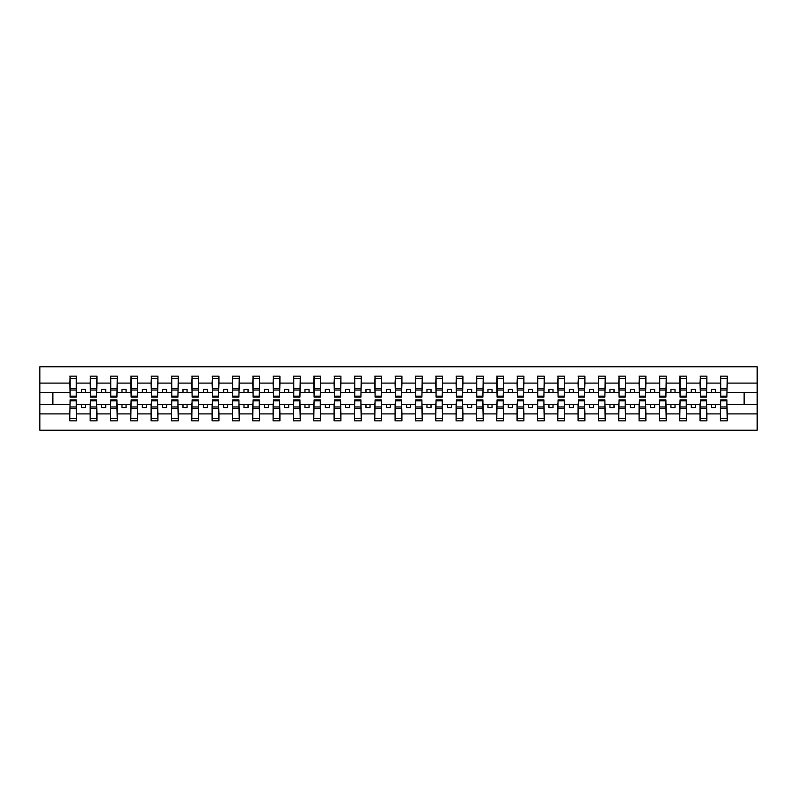 <?xml version="1.0" encoding="UTF-8"?>
<svg xmlns="http://www.w3.org/2000/svg" width="797" height="797" viewBox="0 0 797 797"><rect width="100%" height="100%" fill="white"/><g stroke="black" fill="none" stroke-linecap="round" stroke-linejoin="round"><path stroke-width="1.2" d="M70.106 402.077L69.777 413.912L39.85 413.912L39.85 430.221L757.15 430.221L757.15 413.912L727.223 413.912L727.223 420.866L720.388 420.866L720.717 399.885L726.894 399.885L726.894 406.978L720.717 406.978M720.717 402.077L720.388 404.517L711.611 404.517L711.611 407.606L715.676 407.606L715.676 404.517M720.388 420.866L720.388 404.517M726.894 402.077L727.223 413.912M700.384 402.077L700.055 404.517L691.278 404.517L691.278 407.606L695.343 407.606L695.343 404.517M720.388 413.912L706.889 413.912L706.889 420.866L700.055 420.866L700.055 404.517M706.56 402.077L706.889 413.912M680.05 402.077L679.731 404.517L670.944 404.517L670.944 407.606L675.009 407.606L675.009 404.517M700.055 413.912L686.556 413.912L686.556 420.866L679.731 420.866L679.731 404.517M686.237 402.077L686.556 413.912M659.717 402.077L659.398 404.517L650.611 404.517L650.611 407.606L654.676 407.606L654.676 404.517M679.731 413.912L666.222 413.912L666.222 420.866L659.398 420.866L659.398 404.517M665.903 402.077L666.222 413.912M639.393 402.077L639.064 404.517L630.278 404.517L630.278 407.606L634.342 407.606L634.342 404.517M659.398 413.912L645.899 413.912L645.899 420.866L639.064 420.866L639.064 404.517M645.57 402.077L645.899 413.912M619.06 402.077L618.731 404.517L609.944 404.517L609.944 407.606L614.019 407.606L614.019 404.517M639.064 413.912L625.565 413.912L625.565 420.866L618.731 420.866L618.731 404.517M625.237 402.077L625.565 413.912M598.726 402.077L598.398 404.517L589.621 404.517L589.621 407.606L593.685 407.606L593.685 404.517M618.731 413.912L605.232 413.912L605.232 420.866L598.398 420.866L598.398 404.517M604.903 402.077L605.232 413.912M578.393 402.077L578.064 404.517L569.287 404.517L569.287 407.606L573.352 407.606L573.352 404.517M598.398 413.912L584.898 413.912L584.898 420.866L578.064 420.866L578.064 404.517M584.58 402.077L584.898 413.912M558.059 402.077L557.741 404.517L548.954 404.517L548.954 407.606L553.018 407.606L553.018 404.517M578.064 413.912L564.565 413.912L564.565 420.866L557.741 420.866L557.741 404.517M564.246 402.077L564.565 413.912M537.736 402.077L537.407 404.517L528.62 404.517L528.62 407.606L532.685 407.606L532.685 404.517M557.741 413.912L544.241 413.912L544.241 420.866L537.407 420.866L537.407 404.517M543.913 402.077L544.241 413.912M517.402 402.077L517.074 404.517L508.287 404.517L508.287 407.606L512.361 407.606L512.361 404.517M537.407 413.912L523.908 413.912L523.908 420.866L517.074 420.866L517.074 404.517M523.579 402.077L523.908 413.912M497.069 402.077L496.74 404.517L487.963 404.517L487.963 407.606L492.028 407.606L492.028 404.517M517.074 413.912L503.574 413.912L503.574 420.866L496.74 420.866L496.74 404.517M503.246 402.077L503.574 413.912M476.736 402.077L476.407 404.517L467.63 404.517L467.63 407.606L471.694 407.606L471.694 404.517M496.74 413.912L483.241 413.912L483.241 420.866L476.407 420.866L476.407 404.517M482.912 402.077L483.241 413.912M456.402 402.077L456.083 404.517L447.296 404.517L447.296 407.606L451.361 407.606L451.361 404.517M476.407 413.912L462.908 413.912L462.908 420.866L456.083 420.866L456.083 404.517M462.589 402.077L462.908 413.912M436.069 402.077L435.75 404.517L426.963 404.517L426.963 407.606L431.028 407.606L431.028 404.517M456.083 413.912L442.574 413.912L442.574 420.866L435.75 420.866L435.75 404.517M442.255 402.077L442.574 413.912M415.745 402.077L415.416 404.517L406.629 404.517L406.629 407.606L410.694 407.606L410.694 404.517M435.75 413.912L422.251 413.912L422.251 420.866L415.416 420.866L415.416 404.517M421.922 402.077L422.251 413.912M395.412 402.077L395.083 404.517L386.306 404.517L386.306 407.606L390.371 407.606L390.371 404.517M415.416 413.912L401.917 413.912L401.917 420.866L395.083 420.866L395.083 404.517M401.588 402.077L401.917 413.912M375.078 402.077L374.749 404.517L365.972 404.517L365.972 407.606L370.037 407.606L370.037 404.517M395.083 413.912L381.584 413.912L381.584 420.866L374.749 420.866L374.749 404.517M381.255 402.077L381.584 413.912M354.745 402.077L354.426 404.517L345.639 404.517L345.639 407.606L349.704 407.606L349.704 404.517M374.749 413.912L361.25 413.912L361.25 420.866L354.426 420.866L354.426 404.517M360.931 402.077L361.25 413.912M334.411 402.077L334.092 404.517L325.306 404.517L325.306 407.606L329.37 407.606L329.37 404.517M354.426 413.912L340.917 413.912L340.917 420.866L334.092 420.866L334.092 404.517M340.598 402.077L340.917 413.912M314.088 402.077L313.759 404.517L304.972 404.517L304.972 407.606L309.037 407.606L309.037 404.517M334.092 413.912L320.593 413.912L320.593 420.866L313.759 420.866L313.759 404.517M320.264 402.077L320.593 413.912M293.754 402.077L293.426 404.517L284.639 404.517L284.639 407.606L288.713 407.606L288.713 404.517M313.759 413.912L300.26 413.912L300.26 420.866L293.426 420.866L293.426 404.517M299.931 402.077L300.26 413.912M273.421 402.077L273.092 404.517L264.315 404.517L264.315 407.606L268.38 407.606L268.38 404.517M293.426 413.912L279.926 413.912L279.926 420.866L273.092 420.866L273.092 404.517M279.598 402.077L279.926 413.912M253.087 402.077L252.759 404.517L243.982 404.517L243.982 407.606L248.046 407.606L248.046 404.517M273.092 413.912L259.593 413.912L259.593 420.866L252.759 420.866L252.759 404.517M259.264 402.077L259.593 413.912M232.754 402.077L232.435 404.517L223.648 404.517L223.648 407.606L227.713 407.606L227.713 404.517M252.759 413.912L239.259 413.912L239.259 420.866L232.435 420.866L232.435 404.517M238.941 402.077L239.259 413.912M212.42 402.077L212.102 404.517L203.315 404.517L203.315 407.606L207.379 407.606L207.379 404.517M232.435 413.912L218.936 413.912L218.936 420.866L212.102 420.866L212.102 404.517M218.607 402.077L218.936 413.912M192.097 402.077L191.768 404.517L182.981 404.517L182.981 407.606L187.056 407.606L187.056 404.517M212.102 413.912L198.602 413.912L198.602 420.866L191.768 420.866L191.768 404.517M198.274 402.077L198.602 413.912M171.763 402.077L171.435 404.517L162.658 404.517L162.658 407.606L166.722 407.606L166.722 404.517M191.768 413.912L178.269 413.912L178.269 420.866L171.435 420.866L171.435 404.517M177.94 402.077L178.269 413.912M151.43 402.077L151.101 404.517L142.324 404.517L142.324 407.606L146.389 407.606L146.389 404.517M171.435 413.912L157.936 413.912L157.936 420.866L151.101 420.866L151.101 404.517M157.607 402.077L157.936 413.912M131.097 402.077L130.778 404.517L121.991 404.517L121.991 407.606L126.056 407.606L126.056 404.517M151.101 413.912L137.602 413.912L137.602 420.866L130.778 420.866L130.778 404.517M137.283 402.077L137.602 413.912M110.763 402.077L110.444 404.517L101.657 404.517L101.657 407.606L105.722 407.606L105.722 404.517M130.778 413.912L117.269 413.912L117.269 420.866L110.444 420.866L110.444 404.517M116.95 402.077L117.269 413.912M90.44 402.077L90.111 404.517L81.324 404.517L81.324 407.606L85.389 407.606L85.389 404.517M110.444 413.912L96.945 413.912L96.945 420.866L90.111 420.866L90.111 404.517M96.616 402.077L96.945 413.912M720.717 396.139L726.894 396.139L726.894 397.115L720.717 397.115L720.717 376.134L720.388 383.088L706.889 383.088L706.56 394.923M720.717 394.923L720.388 383.088M700.384 396.139L706.56 396.139L706.56 397.115L700.384 397.115L700.384 376.134L700.055 383.088L686.556 383.088L686.237 394.923M700.384 394.923L700.055 383.088M680.05 396.139L686.237 396.139L686.237 397.115L680.05 397.115L680.05 376.134L679.731 383.088L666.222 383.088L665.903 394.923M680.05 394.923L679.731 383.088M659.717 396.139L665.903 396.139L665.903 397.115L659.717 397.115L659.717 376.134L659.398 383.088L645.899 383.088L645.57 394.923M659.717 394.923L659.398 383.088M639.393 396.139L645.57 396.139L645.57 397.115L639.393 397.115L639.393 376.134L639.064 383.088L625.565 383.088L625.237 394.923M639.393 394.923L639.064 383.088M619.06 396.139L625.237 396.139L625.237 397.115L619.06 397.115L619.06 376.134L618.731 383.088L605.232 383.088L604.903 394.923M619.06 394.923L618.731 383.088M598.726 396.139L604.903 396.139L604.903 397.115L598.726 397.115L598.726 376.134L598.398 383.088L584.898 383.088L584.58 394.923M598.726 394.923L598.398 383.088M578.393 396.139L584.58 396.139L584.58 397.115L578.393 397.115L578.393 376.134L578.064 383.088L564.565 383.088L564.246 394.923M578.393 394.923L578.064 383.088M558.059 396.139L564.246 396.139L564.246 397.115L558.059 397.115L558.059 376.134L557.741 383.088L544.241 383.088L543.913 394.923M558.059 394.923L557.741 383.088M537.736 396.139L543.913 396.139L543.913 397.115L537.736 397.115L537.736 376.134L537.407 383.088L523.908 383.088L523.579 394.923M537.736 394.923L537.407 383.088M517.402 396.139L523.579 396.139L523.579 397.115L517.402 397.115L517.402 376.134L517.074 383.088L503.574 383.088L503.246 394.923M517.402 394.923L517.074 383.088M497.069 396.139L503.246 396.139L503.246 397.115L497.069 397.115L497.069 376.134L496.74 383.088L483.241 383.088L482.912 394.923M497.069 394.923L496.74 383.088M476.736 396.139L482.912 396.139L482.912 397.115L476.736 397.115L476.736 376.134L476.407 383.088L462.908 383.088L462.589 394.923M476.736 394.923L476.407 383.088M456.402 396.139L462.589 396.139L462.589 397.115L456.402 397.115L456.402 376.134L456.083 383.088L442.574 383.088L442.255 394.923M456.402 394.923L456.083 383.088M436.069 396.139L442.255 396.139L442.255 397.115L436.069 397.115L436.069 376.134L435.75 383.088L422.251 383.088L421.922 394.923M436.069 394.923L435.75 383.088M415.745 396.139L421.922 396.139L421.922 397.115L415.745 397.115L415.745 376.134L415.416 383.088L401.917 383.088L401.588 394.923M415.745 394.923L415.416 383.088M395.412 396.139L401.588 396.139L401.588 397.115L395.412 397.115L395.412 376.134L395.083 383.088L381.584 383.088L381.255 394.923M395.412 394.923L395.083 383.088M375.078 396.139L381.255 396.139L381.255 397.115L375.078 397.115L375.078 376.134L374.749 383.088L361.25 383.088L360.931 394.923M375.078 394.923L374.749 383.088M354.745 396.139L360.931 396.139L360.931 397.115L354.745 397.115L354.745 376.134L354.426 383.088L340.917 383.088L340.598 394.923M354.745 394.923L354.426 383.088M334.411 396.139L340.598 396.139L340.598 397.115L334.411 397.115L334.411 376.134L334.092 383.088L320.593 383.088L320.264 394.923M334.411 394.923L334.092 383.088M314.088 396.139L320.264 396.139L320.264 397.115L314.088 397.115L314.088 376.134L313.759 383.088L300.26 383.088L299.931 394.923M314.088 394.923L313.759 383.088M293.754 396.139L299.931 396.139L299.931 397.115L293.754 397.115L293.754 376.134L293.426 383.088L279.926 383.088L279.598 394.923M293.754 394.923L293.426 383.088M273.421 396.139L279.598 396.139L279.598 397.115L273.421 397.115L273.421 376.134L273.092 383.088L259.593 383.088L259.264 394.923M273.421 394.923L273.092 383.088M253.087 396.139L259.264 396.139L259.264 397.115L253.087 397.115L253.087 376.134L252.759 383.088L239.259 383.088L238.941 394.923M253.087 394.923L252.759 383.088M232.754 396.139L238.941 396.139L238.941 397.115L232.754 397.115L232.754 376.134L232.435 383.088L218.936 383.088L218.607 394.923M232.754 394.923L232.435 383.088M212.42 396.139L218.607 396.139L218.607 397.115L212.42 397.115L212.42 376.134L212.102 383.088L198.602 383.088L198.274 394.923M212.42 394.923L212.102 383.088M192.097 396.139L198.274 396.139L198.274 397.115L192.097 397.115L192.097 376.134L191.768 383.088L178.269 383.088L177.94 394.923M192.097 394.923L191.768 383.088M171.763 396.139L177.94 396.139L177.94 397.115L171.763 397.115L171.763 376.134L171.435 383.088L157.936 383.088L157.607 394.923M171.763 394.923L171.435 383.088M151.43 396.139L157.607 396.139L157.607 397.115L151.43 397.115L151.43 376.134L151.101 383.088L137.602 383.088L137.283 394.923M151.43 394.923L151.101 383.088M131.097 396.139L137.283 396.139L137.283 397.115L131.097 397.115L131.097 376.134L130.778 383.088L117.269 383.088L116.95 394.923M131.097 394.923L130.778 383.088M110.763 396.139L116.95 396.139L116.95 397.115L110.763 397.115L110.763 376.134L110.444 383.088L96.945 383.088L96.616 394.923M110.763 394.923L110.444 383.088M90.44 396.139L96.616 396.139L96.616 397.115L90.44 397.115L90.44 376.134L90.111 383.088L76.612 383.088L76.283 376.134L76.283 397.115L70.106 397.115L70.106 390.022L76.283 390.022M90.44 394.923L90.111 383.088M69.777 413.912L69.777 420.866L76.612 420.866L76.283 402.077M70.106 390.022L70.106 376.134L69.777 383.088L39.85 383.088L39.85 366.779L757.15 366.779L757.15 383.088L727.223 383.088L726.894 394.923M70.106 394.923L69.777 383.088M720.388 376.134L727.223 376.134L727.223 383.088M700.055 376.134L706.889 376.134L706.889 383.088M679.731 376.134L686.556 376.134L686.556 383.088M659.398 376.134L666.222 376.134L666.222 383.088M639.064 376.134L645.899 376.134L645.899 383.088M618.731 376.134L625.565 376.134L625.565 383.088M598.398 376.134L605.232 376.134L605.232 383.088M578.064 376.134L584.898 376.134L584.898 383.088M557.741 376.134L564.565 376.134L564.565 383.088M537.407 376.134L544.241 376.134L544.241 383.088M517.074 376.134L523.908 376.134L523.908 383.088M496.74 376.134L503.574 376.134L503.574 383.088M476.407 376.134L483.241 376.134L483.241 383.088M456.083 376.134L462.908 376.134L462.908 383.088M435.75 376.134L442.574 376.134L442.574 383.088M415.416 376.134L422.251 376.134L422.251 383.088M395.083 376.134L401.917 376.134L401.917 383.088M374.749 376.134L381.584 376.134L381.584 383.088M354.426 376.134L361.25 376.134L361.25 383.088M334.092 376.134L340.917 376.134L340.917 383.088M313.759 376.134L320.593 376.134L320.593 383.088M293.426 376.134L300.26 376.134L300.26 383.088M273.092 376.134L279.926 376.134L279.926 383.088M252.759 376.134L259.593 376.134L259.593 383.088M232.435 376.134L239.259 376.134L239.259 383.088M212.102 376.134L218.936 376.134L218.936 383.088M191.768 376.134L198.602 376.134L198.602 383.088M171.435 376.134L178.269 376.134L178.269 383.088M151.101 376.134L157.936 376.134L157.936 383.088M130.778 376.134L137.602 376.134L137.602 383.088M110.444 376.134L117.269 376.134L117.269 383.088M90.111 376.134L96.945 376.134L96.945 383.088M90.111 413.912L76.612 413.912M69.777 376.134L76.612 376.134M711.611 404.517L706.889 404.517M720.388 392.483L715.676 392.483L715.676 389.394L711.611 389.394L711.611 392.483L706.889 392.483M711.611 392.483L715.676 392.483M691.278 404.517L686.556 404.517M700.055 392.483L695.343 392.483L695.343 389.394L691.278 389.394L691.278 392.483L686.556 392.483M691.278 392.483L695.343 392.483M670.944 404.517L666.222 404.517M679.731 392.483L675.009 392.483L675.009 389.394L670.944 389.394L670.944 392.483L666.222 392.483M670.944 392.483L675.009 392.483M650.611 404.517L645.899 404.517M659.398 392.483L654.676 392.483L654.676 389.394L650.611 389.394L650.611 392.483L645.899 392.483M650.611 392.483L654.676 392.483M630.278 404.517L625.565 404.517M639.064 392.483L634.342 392.483L634.342 389.394L630.278 389.394L630.278 392.483L625.565 392.483M630.278 392.483L634.342 392.483M609.944 404.517L605.232 404.517M618.731 392.483L614.019 392.483L614.019 389.394L609.944 389.394L609.944 392.483L605.232 392.483M609.944 392.483L614.019 392.483M589.621 404.517L584.898 404.517M598.398 392.483L593.685 392.483L593.685 389.394L589.621 389.394L589.621 392.483L584.898 392.483M589.621 392.483L593.685 392.483M569.287 404.517L564.565 404.517M578.064 392.483L573.352 392.483L573.352 389.394L569.287 389.394L569.287 392.483L564.565 392.483M569.287 392.483L573.352 392.483M548.954 404.517L544.241 404.517M557.741 392.483L553.018 392.483L553.018 389.394L548.954 389.394L548.954 392.483L544.241 392.483M548.954 392.483L553.018 392.483M528.62 404.517L523.908 404.517M537.407 392.483L532.685 392.483L532.685 389.394L528.62 389.394L528.62 392.483L523.908 392.483M528.62 392.483L532.685 392.483M508.287 404.517L503.574 404.517M517.074 392.483L512.361 392.483L512.361 389.394L508.287 389.394L508.287 392.483L503.574 392.483M508.287 392.483L512.361 392.483M487.963 404.517L483.241 404.517M496.74 392.483L492.028 392.483L492.028 389.394L487.963 389.394L487.963 392.483L483.241 392.483M487.963 392.483L492.028 392.483M467.63 404.517L462.908 404.517M476.407 392.483L471.694 392.483L471.694 389.394L467.63 389.394L467.63 392.483L462.908 392.483M467.63 392.483L471.694 392.483M447.296 404.517L442.574 404.517M456.083 392.483L451.361 392.483L451.361 389.394L447.296 389.394L447.296 392.483L442.574 392.483M447.296 392.483L451.361 392.483M426.963 404.517L422.251 404.517M435.75 392.483L431.028 392.483L431.028 389.394L426.963 389.394L426.963 392.483L422.251 392.483M426.963 392.483L431.028 392.483M406.629 404.517L401.917 404.517M415.416 392.483L410.694 392.483L410.694 389.394L406.629 389.394L406.629 392.483L401.917 392.483M406.629 392.483L410.694 392.483M386.306 404.517L381.584 404.517M395.083 392.483L390.371 392.483L390.371 389.394L386.306 389.394L386.306 392.483L381.584 392.483M386.306 392.483L390.371 392.483M365.972 404.517L361.25 404.517M374.749 392.483L370.037 392.483L370.037 389.394L365.972 389.394L365.972 392.483L361.25 392.483M365.972 392.483L370.037 392.483M345.639 404.517L340.917 404.517M354.426 392.483L349.704 392.483L349.704 389.394L345.639 389.394L345.639 392.483L340.917 392.483M345.639 392.483L349.704 392.483M325.306 404.517L320.593 404.517M334.092 392.483L329.37 392.483L329.37 389.394L325.306 389.394L325.306 392.483L320.593 392.483M325.306 392.483L329.37 392.483M304.972 404.517L300.26 404.517M313.759 392.483L309.037 392.483L309.037 389.394L304.972 389.394L304.972 392.483L300.26 392.483M304.972 392.483L309.037 392.483M284.639 404.517L279.926 404.517M293.426 392.483L288.713 392.483L288.713 389.394L284.639 389.394L284.639 392.483L279.926 392.483M284.639 392.483L288.713 392.483M264.315 404.517L259.593 404.517M273.092 392.483L268.38 392.483L268.38 389.394L264.315 389.394L264.315 392.483L259.593 392.483M264.315 392.483L268.38 392.483M243.982 404.517L239.259 404.517M252.759 392.483L248.046 392.483L248.046 389.394L243.982 389.394L243.982 392.483L239.259 392.483M243.982 392.483L248.046 392.483M223.648 404.517L218.936 404.517M232.435 392.483L227.713 392.483L227.713 389.394L223.648 389.394L223.648 392.483L218.936 392.483M223.648 392.483L227.713 392.483M203.315 404.517L198.602 404.517M212.102 392.483L207.379 392.483L207.379 389.394L203.315 389.394L203.315 392.483L198.602 392.483M203.315 392.483L207.379 392.483M182.981 404.517L178.269 404.517M191.768 392.483L187.056 392.483L187.056 389.394L182.981 389.394L182.981 392.483L178.269 392.483M182.981 392.483L187.056 392.483M162.658 404.517L157.936 404.517M171.435 392.483L166.722 392.483L166.722 389.394L162.658 389.394L162.658 392.483L157.936 392.483M162.658 392.483L166.722 392.483M142.324 404.517L137.602 404.517M151.101 392.483L146.389 392.483L146.389 389.394L142.324 389.394L142.324 392.483L137.602 392.483M142.324 392.483L146.389 392.483M121.991 404.517L117.269 404.517M130.778 392.483L126.056 392.483L126.056 389.394L121.991 389.394L121.991 392.483L117.269 392.483M121.991 392.483L126.056 392.483M101.657 404.517L96.945 404.517M110.444 392.483L105.722 392.483L105.722 389.394L101.657 389.394L101.657 392.483L96.945 392.483M101.657 392.483L105.722 392.483M81.324 404.517L76.612 404.517M90.111 392.483L85.389 392.483L85.389 389.394L81.324 389.394L81.324 392.483L76.612 392.483L76.612 383.088M81.324 392.483L85.389 392.483M76.612 392.483L76.283 394.923M69.777 404.517L39.85 404.517L39.85 383.088M39.85 413.912L39.85 404.517M69.777 392.483L39.85 392.483M757.15 413.912L757.15 383.088M52.861 404.517L52.861 392.483M757.15 392.483L744.139 392.483L744.139 404.517L727.223 404.517M757.15 404.517L744.139 404.517M744.139 392.483L727.223 392.483M70.106 388.438L76.283 388.438M69.777 420.866L70.106 399.885L76.283 399.885L76.283 406.978L70.106 406.978M76.283 406.978L76.612 420.866M76.283 408.562L70.106 408.562M96.945 376.134L96.616 396.139M90.44 390.022L96.616 390.022M90.44 388.438L96.616 388.438M117.269 376.134L116.95 396.139M110.763 390.022L116.95 390.022M110.763 388.438L116.95 388.438M137.602 376.134L137.283 396.139M131.097 390.022L137.283 390.022M131.097 388.438L137.283 388.438M157.936 376.134L157.607 396.139M151.43 390.022L157.607 390.022M151.43 388.438L157.607 388.438M90.111 420.866L90.44 399.885L96.616 399.885L96.616 406.978L90.44 406.978M96.616 406.978L96.945 420.866M96.616 408.562L90.44 408.562M110.444 420.866L110.763 399.885L116.95 399.885L116.95 406.978L110.763 406.978M116.95 406.978L117.269 420.866M116.95 408.562L110.763 408.562M130.778 420.866L131.097 399.885L137.283 399.885L137.283 406.978L131.097 406.978M137.283 406.978L137.602 420.866M137.283 408.562L131.097 408.562M151.101 420.866L151.43 399.885L157.607 399.885L157.607 406.978L151.43 406.978M157.607 406.978L157.936 420.866M157.607 408.562L151.43 408.562M178.269 376.134L177.94 396.139M171.763 390.022L177.94 390.022M171.763 388.438L177.94 388.438M171.435 420.866L171.763 399.885L177.94 399.885L177.94 406.978L171.763 406.978M177.94 406.978L178.269 420.866M177.94 408.562L171.763 408.562M198.602 376.134L198.274 396.139M192.097 390.022L198.274 390.022M192.097 388.438L198.274 388.438M191.768 420.866L192.097 399.885L198.274 399.885L198.274 406.978L192.097 406.978M198.274 406.978L198.602 420.866M198.274 408.562L192.097 408.562M218.936 376.134L218.607 396.139M212.42 390.022L218.607 390.022M212.42 388.438L218.607 388.438M212.102 420.866L212.42 399.885L218.607 399.885L218.607 406.978L212.42 406.978M218.607 406.978L218.936 420.866M218.607 408.562L212.42 408.562M239.259 376.134L238.941 396.139M232.754 390.022L238.941 390.022M232.754 388.438L238.941 388.438M232.435 420.866L232.754 399.885L238.941 399.885L238.941 406.978L232.754 406.978M238.941 406.978L239.259 420.866M238.941 408.562L232.754 408.562M259.593 376.134L259.264 396.139M253.087 390.022L259.264 390.022M253.087 388.438L259.264 388.438M252.759 420.866L253.087 399.885L259.264 399.885L259.264 406.978L253.087 406.978M259.264 406.978L259.593 420.866M259.264 408.562L253.087 408.562M279.926 376.134L279.598 396.139M273.421 390.022L279.598 390.022M273.421 388.438L279.598 388.438M273.092 420.866L273.421 399.885L279.598 399.885L279.598 406.978L273.421 406.978M279.598 406.978L279.926 420.866M279.598 408.562L273.421 408.562M300.26 376.134L299.931 396.139M293.754 390.022L299.931 390.022M293.754 388.438L299.931 388.438M293.426 420.866L293.754 399.885L299.931 399.885L299.931 406.978L293.754 406.978M299.931 406.978L300.26 420.866M299.931 408.562L293.754 408.562M320.593 376.134L320.264 396.139M314.088 390.022L320.264 390.022M314.088 388.438L320.264 388.438M313.759 420.866L314.088 399.885L320.264 399.885L320.264 406.978L314.088 406.978M320.264 406.978L320.593 420.866M320.264 408.562L314.088 408.562M340.917 376.134L340.598 396.139M334.411 390.022L340.598 390.022M334.411 388.438L340.598 388.438M334.092 420.866L334.411 399.885L340.598 399.885L340.598 406.978L334.411 406.978M340.598 406.978L340.917 420.866M340.598 408.562L334.411 408.562M361.25 376.134L360.931 396.139M354.745 390.022L360.931 390.022M354.745 388.438L360.931 388.438M354.426 420.866L354.745 399.885L360.931 399.885L360.931 406.978L354.745 406.978M360.931 406.978L361.25 420.866M360.931 408.562L354.745 408.562M381.584 376.134L381.255 396.139M375.078 390.022L381.255 390.022M375.078 388.438L381.255 388.438M374.749 420.866L375.078 399.885L381.255 399.885L381.255 406.978L375.078 406.978M381.255 406.978L381.584 420.866M381.255 408.562L375.078 408.562M401.917 376.134L401.588 396.139M395.412 390.022L401.588 390.022M395.412 388.438L401.588 388.438M395.083 420.866L395.412 399.885L401.588 399.885L401.588 406.978L395.412 406.978M401.588 406.978L401.917 420.866M401.588 408.562L395.412 408.562M422.251 376.134L421.922 396.139M415.745 390.022L421.922 390.022M415.745 388.438L421.922 388.438M442.574 376.134L442.255 396.139M436.069 390.022L442.255 390.022M436.069 388.438L442.255 388.438M462.908 376.134L462.589 396.139M456.402 390.022L462.589 390.022M456.402 388.438L462.589 388.438M483.241 376.134L482.912 396.139M476.736 390.022L482.912 390.022M476.736 388.438L482.912 388.438M503.574 376.134L503.246 396.139M497.069 390.022L503.246 390.022M497.069 388.438L503.246 388.438M523.908 376.134L523.579 396.139M517.402 390.022L523.579 390.022M517.402 388.438L523.579 388.438M544.241 376.134L543.913 396.139M537.736 390.022L543.913 390.022M537.736 388.438L543.913 388.438M415.416 420.866L415.745 399.885L421.922 399.885L421.922 406.978L415.745 406.978M421.922 406.978L422.251 420.866M421.922 408.562L415.745 408.562M435.75 420.866L436.069 399.885L442.255 399.885L442.255 406.978L436.069 406.978M442.255 406.978L442.574 420.866M442.255 408.562L436.069 408.562M456.083 420.866L456.402 399.885L462.589 399.885L462.589 406.978L456.402 406.978M462.589 406.978L462.908 420.866M462.589 408.562L456.402 408.562M476.407 420.866L476.736 399.885L482.912 399.885L482.912 406.978L476.736 406.978M482.912 406.978L483.241 420.866M482.912 408.562L476.736 408.562M496.74 420.866L497.069 399.885L503.246 399.885L503.246 406.978L497.069 406.978M503.246 406.978L503.574 420.866M503.246 408.562L497.069 408.562M517.074 420.866L517.402 399.885L523.579 399.885L523.579 406.978L517.402 406.978M523.579 406.978L523.908 420.866M523.579 408.562L517.402 408.562M537.407 420.866L537.736 399.885L543.913 399.885L543.913 406.978L537.736 406.978M543.913 406.978L544.241 420.866M543.913 408.562L537.736 408.562M564.565 376.134L564.246 396.139M558.059 390.022L564.246 390.022M558.059 388.438L564.246 388.438M557.741 420.866L558.059 399.885L564.246 399.885L564.246 406.978L558.059 406.978M564.246 406.978L564.565 420.866M564.246 408.562L558.059 408.562M584.898 376.134L584.58 396.139M578.393 390.022L584.58 390.022M578.393 388.438L584.58 388.438M578.064 420.866L578.393 399.885L584.58 399.885L584.58 406.978L578.393 406.978M584.58 406.978L584.898 420.866M584.58 408.562L578.393 408.562M605.232 376.134L604.903 396.139M598.726 390.022L604.903 390.022M598.726 388.438L604.903 388.438M598.398 420.866L598.726 399.885L604.903 399.885L604.903 406.978L598.726 406.978M604.903 406.978L605.232 420.866M604.903 408.562L598.726 408.562M625.565 376.134L625.237 396.139M619.06 390.022L625.237 390.022M619.06 388.438L625.237 388.438M618.731 420.866L619.06 399.885L625.237 399.885L625.237 406.978L619.06 406.978M625.237 406.978L625.565 420.866M625.237 408.562L619.06 408.562M645.899 376.134L645.57 396.139M639.393 390.022L645.57 390.022M639.393 388.438L645.57 388.438M639.064 420.866L639.393 399.885L645.57 399.885L645.57 406.978L639.393 406.978M645.57 406.978L645.899 420.866M645.57 408.562L639.393 408.562M666.222 376.134L665.903 396.139M659.717 390.022L665.903 390.022M659.717 388.438L665.903 388.438M659.398 420.866L659.717 399.885L665.903 399.885L665.903 406.978L659.717 406.978M665.903 406.978L666.222 420.866M665.903 408.562L659.717 408.562M686.556 376.134L686.237 396.139M680.05 390.022L686.237 390.022M680.05 388.438L686.237 388.438M679.731 420.866L680.05 399.885L686.237 399.885L686.237 406.978L680.05 406.978M686.237 406.978L686.556 420.866M686.237 408.562L680.05 408.562M706.889 376.134L706.56 396.139M700.384 390.022L706.56 390.022M700.384 388.438L706.56 388.438M700.055 420.866L700.384 399.885L706.56 399.885L706.56 406.978L700.384 406.978M706.56 406.978L706.889 420.866M706.56 408.562L700.384 408.562M727.223 376.134L726.894 396.139M720.717 390.022L726.894 390.022M720.717 388.438L726.894 388.438M726.894 406.978L727.223 420.866M726.894 408.562L720.717 408.562M70.106 396.139L76.283 396.139M70.106 378.485L76.283 378.485M76.283 400.861L70.106 400.861M76.283 418.515L70.106 418.515M90.44 378.485L96.616 378.485M110.763 378.485L116.95 378.485M131.097 378.485L137.283 378.485M151.43 378.485L157.607 378.485M96.616 400.861L90.44 400.861M96.616 418.515L90.44 418.515M116.95 400.861L110.763 400.861M116.95 418.515L110.763 418.515M137.283 400.861L131.097 400.861M137.283 418.515L131.097 418.515M157.607 400.861L151.43 400.861M157.607 418.515L151.43 418.515M171.763 378.485L177.94 378.485M177.94 400.861L171.763 400.861M177.94 418.515L171.763 418.515M192.097 378.485L198.274 378.485M198.274 400.861L192.097 400.861M198.274 418.515L192.097 418.515M212.42 378.485L218.607 378.485M218.607 400.861L212.42 400.861M218.607 418.515L212.42 418.515M232.754 378.485L238.941 378.485M238.941 400.861L232.754 400.861M238.941 418.515L232.754 418.515M253.087 378.485L259.264 378.485M259.264 400.861L253.087 400.861M259.264 418.515L253.087 418.515M273.421 378.485L279.598 378.485M279.598 400.861L273.421 400.861M279.598 418.515L273.421 418.515M293.754 378.485L299.931 378.485M299.931 400.861L293.754 400.861M299.931 418.515L293.754 418.515M314.088 378.485L320.264 378.485M320.264 400.861L314.088 400.861M320.264 418.515L314.088 418.515M334.411 378.485L340.598 378.485M340.598 400.861L334.411 400.861M340.598 418.515L334.411 418.515M354.745 378.485L360.931 378.485M360.931 400.861L354.745 400.861M360.931 418.515L354.745 418.515M375.078 378.485L381.255 378.485M381.255 400.861L375.078 400.861M381.255 418.515L375.078 418.515M395.412 378.485L401.588 378.485M401.588 400.861L395.412 400.861M401.588 418.515L395.412 418.515M415.745 378.485L421.922 378.485M436.069 378.485L442.255 378.485M456.402 378.485L462.589 378.485M476.736 378.485L482.912 378.485M497.069 378.485L503.246 378.485M517.402 378.485L523.579 378.485M537.736 378.485L543.913 378.485M421.922 400.861L415.745 400.861M421.922 418.515L415.745 418.515M442.255 400.861L436.069 400.861M442.255 418.515L436.069 418.515M462.589 400.861L456.402 400.861M462.589 418.515L456.402 418.515M482.912 400.861L476.736 400.861M482.912 418.515L476.736 418.515M503.246 400.861L497.069 400.861M503.246 418.515L497.069 418.515M523.579 400.861L517.402 400.861M523.579 418.515L517.402 418.515M543.913 400.861L537.736 400.861M543.913 418.515L537.736 418.515M558.059 378.485L564.246 378.485M564.246 400.861L558.059 400.861M564.246 418.515L558.059 418.515M578.393 378.485L584.58 378.485M584.58 400.861L578.393 400.861M584.58 418.515L578.393 418.515M598.726 378.485L604.903 378.485M604.903 400.861L598.726 400.861M604.903 418.515L598.726 418.515M619.06 378.485L625.237 378.485M625.237 400.861L619.06 400.861M625.237 418.515L619.06 418.515M639.393 378.485L645.57 378.485M645.57 400.861L639.393 400.861M645.57 418.515L639.393 418.515M659.717 378.485L665.903 378.485M665.903 400.861L659.717 400.861M665.903 418.515L659.717 418.515M680.05 378.485L686.237 378.485M686.237 400.861L680.05 400.861M686.237 418.515L680.05 418.515M700.384 378.485L706.56 378.485M706.56 400.861L700.384 400.861M706.56 418.515L700.384 418.515M720.717 378.485L726.894 378.485M726.894 400.861L720.717 400.861M726.894 418.515L720.717 418.515"/></g></svg>
